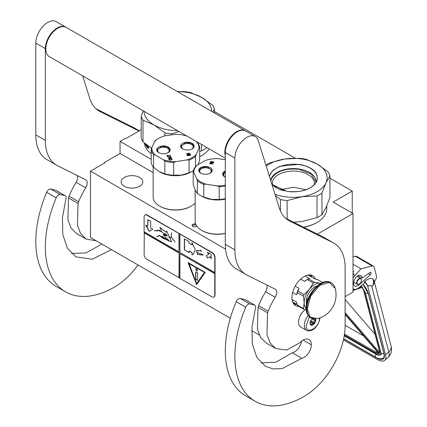 <?xml version="1.0" encoding="UTF-8"?>
<svg xmlns="http://www.w3.org/2000/svg" width="427" height="427" viewBox="0 0 427 427"><rect width="100%" height="100%" fill="white"/><g stroke="black" fill="none" stroke-linecap="round" stroke-linejoin="round"><path stroke-width="0.64" d="M317.4 234.129L353.012 213.569L353.012 292.063L345.133 296.61M329.948 178.203L352.248 191.077L333.156 202.104L353.012 213.569M214.423 111.506L295.303 158.203M141.204 129.696L125.778 138.604L125.303 138.327L120.051 141.358L151.19 159.335M352.248 191.077L352.248 213.126M104.3 163.13L104.3 162.58L120.051 153.485L153.149 172.593M120.051 141.358L120.051 153.485M259.248 334.944L251.722 330.599M230.313 318.243L90.455 237.492L90.455 171.126L104.775 162.858L104.3 162.58M90.455 171.126L225.552 249.122M196.804 226.139A2.567 1.478 180 0 1 196.425 226.417A2.567 1.478 180 0 1 192.801 226.417A2.567 1.478 180 0 1 192.134 225.75A2.567 1.478 180 0 1 192.951 224.239A2.567 1.478 180 0 1 195.667 224.02M139.624 186.284A10.803 6.234 180 0 1 127.849 187.634A10.803 6.234 180 0 1 121.183 181.875A10.803 6.234 180 0 1 124.348 177.467A10.803 6.234 180 0 1 136.117 176.111A10.803 6.234 180 0 1 142.789 181.875A10.803 6.234 180 0 1 139.624 186.284M196.153 226.556A1.889 1.089 180 0 0 196.505 225.92A1.889 1.089 180 0 0 196.436 225.637A1.889 1.089 0 0 0 194.365 224.837A1.889 1.089 0 0 0 192.721 225.92A1.889 1.089 0 0 0 192.785 226.203A1.889 1.089 180 0 0 193.073 226.556M319.967 317.95L319.588 320.245L317.848 324.472L315.089 328.053L312.665 329.927L308.993 331.037L306.559 330.413L300.827 327.109A10.803 6.234 -60 0 1 298.59 322.161A10.803 6.234 120 0 1 305.166 309.634M319.593 317.752C320.01 327.472 305.817 335.665 306.228 325.47L309.484 316.967M315.633 319.012A4.051 2.338 -60 0 1 315.777 319.956A4.051 2.338 -60 0 1 312.911 324.92A4.051 2.338 -60 0 1 310.05 323.266A4.051 2.338 -60 0 1 312.425 318.633M314.848 319.033A3.512 2.028 120 0 1 314.939 319.305L315.558 319.956L314.939 320.698A3.512 2.028 -60 0 1 314.256 322.454L314.181 323.511L313.215 323.751A3.512 2.028 -60 0 1 311.849 324.541L311.427 325.102L310.803 324.445A3.512 2.028 -60 0 1 310.776 324.429A3.512 2.028 -60 0 1 310.125 323.479L310.05 323.138M314.939 319.305L314.437 319.012M315.558 319.956L313.824 318.953M314.939 320.698L312.004 319.001M314.256 322.454L310.861 320.49M313.215 323.751L310.221 322.027M311.849 324.541L310.146 323.554M314.181 323.511L310.445 321.35M343.415 339.908L376.988 359.288A16.205 6.688 -131.3 0 0 384.791 360.329A16.205 6.688 -131.3 0 0 385.554 354.773L388.783 351.933L371.789 286.544C371.111 285.177 369.947 285.06 368.293 286.197L364.845 281.505L364.38 281.911L364.605 282.765L359.523 287.232A9.453 5.455 120 0 1 353.108 288.924L353.012 288.865A9.453 5.455 120 0 0 353.108 288.924M368.293 286.197L367.834 286.602L385.554 354.773M367.834 286.602A4.724 1.954 -131.3 0 0 364.38 281.911M374.084 280.785L374.351 281.815L375.68 279.541A4.051 2.338 120 0 0 376.438 275.911L374.159 267.142A4.051 2.338 120 0 0 373.411 266.069A4.051 2.338 120 0 0 372.147 265.952L355.44 256.307L353.012 256.937M355.44 256.307A4.051 2.338 -60 0 1 356.705 256.424L373.411 266.069M371.127 272.933A1.484 0.859 -60 0 1 370.374 274.844L358.92 284.91A6.074 3.507 -60 0 1 354.794 285.999A6.074 3.507 -60 0 1 354.794 278.986A6.074 3.507 -60 0 1 360.874 275.474A6.074 3.507 -60 0 1 362.128 278.105L369.953 272.554A1.484 0.859 -60 0 1 370.817 272.405A1.484 0.859 -60 0 1 371.09 272.794L370.214 272.405M372.147 265.952L360.986 268.85L355.12 275.255A9.453 5.455 120 0 0 353.012 278.174M364.845 281.505C367.727 278.9 370.326 277.982 372.632 278.756L374.057 280.683A8.775 8.775 0 0 1 374.079 280.752A8.775 6.181 -14.6 0 0 374.068 280.715M360.986 268.85L353.012 264.249M362.128 278.105L357.97 275.703M391.073 346.142C392.248 350.428 391.233 354.213 388.026 357.49A16.205 6.688 -131.3 0 0 388.783 351.933A8.775 6.181 -14.6 0 0 391.073 346.142L374.079 280.752A8.775 6.181 -14.6 0 1 371.789 286.544C373.903 284.313 374.185 281.719 372.632 278.756M361.199 285.53L361.472 286.352L361.028 285.909M378.722 352.926L378.738 353.529L345.133 314.544M379.534 351.026L363.857 290.739A0.673 0.475 -14.6 0 1 363.671 290.504L379.341 350.791A0.673 0.475 -14.6 0 0 379.534 351.026A7.424 3.064 -131.3 0 1 379.256 353.503L379.438 352.366M362.512 287.259L361.973 287.019L362.512 287.259M345.133 325.294L363.574 335.937M375.05 334.282L345.133 299.578M361.413 280.267A3.106 1.793 -60 0 0 359.865 278.74A3.106 1.793 -60 0 0 357.404 281.153A3.106 1.793 120 0 0 357.276 283.843A3.106 1.793 120 0 0 359.219 284.072A3.106 1.793 120 0 0 361.034 281.921A3.106 1.793 -60 0 0 361.413 280.267L361.413 280.048A3.373 1.948 -60 0 1 361.413 280.16M361.413 280.048A3.373 1.948 -60 0 0 360.714 278.505A3.373 1.948 -60 0 0 357.057 281.009A3.373 1.948 120 0 0 357.34 284.35A3.373 1.948 120 0 0 359.027 284.185A3.373 1.948 120 0 0 359.123 284.126M329.948 175.86A37.133 21.435 180 0 0 328.149 171.974L317.208 164.069A33.754 19.487 0 0 0 302.076 159.025A33.754 19.487 0 0 0 284.601 159.025L299.546 158.305A37.133 21.435 0 0 1 302.951 158.732A37.133 21.435 0 0 1 306.271 159.346L317.208 164.069A33.754 19.487 180 0 1 325.956 182.873L329.948 175.86L329.948 197.482L325.94 207.719L321.942 214.733A37.133 21.435 180 0 1 317.021 217.578L302.076 221.48L293.632 222.259M275.404 195.539L280.411 199.537A37.133 21.435 0 0 0 283.731 200.146A37.133 21.435 0 0 0 287.136 200.578L287.136 219.014M326.756 205.878L326.756 208.83A33.418 19.295 180 0 1 316.973 222.472L316.492 222.745A32.746 18.905 180 0 1 303.736 227.308M316.973 222.472A33.418 19.295 180 0 1 303.533 227.201M295.735 191.728A20.976 12.111 0 0 0 290.947 191.728M325.956 182.873L321.942 193.111L321.942 214.733M272.586 184.923A20.976 12.111 0 0 1 272.367 183.172A20.976 12.111 0 0 1 298.767 171.473A20.976 12.111 180 0 1 314.315 183.172A20.976 12.111 180 0 1 314.096 184.923M266.245 166.226A33.754 19.487 0 0 1 284.601 159.025L269.661 162.927A37.133 21.435 0 0 0 265.866 165.019M269.304 176.025L272.752 170.464L279.872 166.215L299.615 164.331C314.293 167.64 319.807 173.725 316.156 182.575C310.397 189.844 300.699 192.774 287.067 191.371L271.924 184.405M274.988 194.205A33.754 19.487 0 0 0 302.076 196.676L317.021 195.956L317.021 217.578M325.94 182.911A33.754 19.487 180 0 1 302.076 196.676L287.136 200.578M321.942 193.111A37.133 21.435 180 0 1 317.021 195.956M280.411 199.537L280.411 210.901M270.681 180.429A22.77 13.146 0 0 1 299.231 169.012A22.77 13.146 180 0 1 316.076 182.409M270.867 181.016L271.583 178.539C276.413 171.11 285.61 168.041 299.172 169.343L311.214 173.986L315.868 181.902L315.809 182.841M280.646 189.705L293.338 187.239L306.036 189.705M211.568 111.314A33.754 19.487 180 0 0 201.683 97.372A33.754 19.487 0 0 0 186.551 92.328A33.754 19.487 0 0 0 177.531 91.661M212.635 111.927L214.423 109.157A37.133 21.435 180 0 0 212.619 105.277L201.683 97.372L190.746 92.648A37.133 21.435 0 0 0 187.426 92.035A37.133 21.435 0 0 0 184.021 91.608L177.338 91.554M144.059 111.314A33.754 19.487 -0 0 0 153.944 124.93L164.881 132.84A37.133 21.435 0 0 0 168.206 133.448A37.133 21.435 0 0 0 171.611 133.881L171.611 134.841M209.123 148.879A33.418 19.295 180 0 1 201.443 155.775L200.968 156.047A32.746 18.905 180 0 1 199.665 156.757M144.433 143.029A33.418 19.295 0 0 0 151.19 153.789M201.443 155.775A33.418 19.295 180 0 1 199.665 156.725M148.372 147.011L148.708 147.363L148.468 146.984M146.984 145.057A33.418 19.295 0 0 0 147.31 145.495L147.31 145.901A33.418 19.295 -0 0 1 146.883 145.319L146.851 145.687A33.418 19.295 0 0 0 147.214 146.178L147.214 146.589A33.418 19.295 0 0 1 146.851 146.093L146.883 146.68A33.418 19.295 0 0 0 147.448 147.427L147.48 145.708A33.418 19.295 0 0 0 148.11 146.45L148.206 148.735L147.881 147.411L148.217 147.625M147.657 147.923L147.657 147.15L147.881 147.411M146.306 144.534L146.306 146.215L146.477 144.721L146.733 146.872A33.418 19.295 0 0 0 147.566 147.982L147.657 147.961M145.965 144.262A33.418 19.295 0 0 0 146.135 144.572L146.199 145.911M146.205 145.869L146.135 145.927A33.418 19.295 0 0 1 145.532 144.774L145.479 143.883M145.207 143.664L145.319 144.289L145.319 143.755M146.013 145.308L146.013 145.308A33.418 19.295 0 0 1 145.612 144.529L145.591 143.968M146.285 145.271L146.189 144.732M145.687 143.974L145.746 144.262A33.418 19.295 0 0 0 146.013 144.769M147.31 145.511A33.146 19.14 -0 0 1 147.134 145.26L146.851 145.345M147.657 147.15L148.121 147.342M147.059 146.92A33.146 19.14 0 0 0 147.657 147.726M146.909 146.082L146.909 145.767M146.909 145.297L146.909 144.999M146.851 146.093L147.101 146.034A33.146 19.14 0 0 0 147.214 146.189M147.726 147.128L147.726 146.824M147.726 146.312L147.726 146.007M148.206 147.048L147.977 147.112A33.418 19.295 0 0 1 147.657 146.739L147.902 146.264L148.217 146.701M143.21 110.823L141.204 116.325L141.204 137.948A37.133 21.435 0 0 0 143.008 141.833L151.59 148.297M206.417 147.315L206.417 148.036L206.775 147.523M214.423 109.157L214.423 112.963M206.417 148.036A37.133 21.435 180 0 1 201.491 150.88L199.665 151.516M148.569 147.326L148.527 146.904M148.5 147.347L148.596 147.053M147.977 147.112L148.18 146.594M147.657 146.333A33.418 19.295 0 0 0 147.939 146.664M141.204 116.325A37.133 21.435 0 0 0 143.008 120.206L143.008 141.833M177.531 130.641A33.754 19.487 0 0 1 153.944 124.93L143.008 120.206M162.831 122.154L158.759 119.8M190.848 99.352L198.256 103.628M201.491 144.475L201.491 150.88M179.094 131.543L171.611 133.881M164.881 132.84L164.881 135.882M225.312 233.452A21.606 12.474 180 0 1 211.845 233.884A21.606 12.474 180 0 1 202.158 230.655L201.683 230.383A22.279 12.863 180 0 1 195.16 221.287L195.16 189.753M225.312 233.318A22.279 12.863 180 0 1 211.669 233.713A22.279 12.863 180 0 1 201.683 230.383M225.312 170.997A6.752 3.896 0 0 0 224.661 176.837A6.752 3.896 0 0 0 225.312 177.168M207.186 166.605A6.752 3.896 0 0 0 199.59 168.419A6.752 3.896 0 0 0 200.663 173.127A6.752 3.896 0 0 0 203.69 174.136A6.752 3.896 0 0 0 210.212 173.127A6.752 3.896 0 0 0 207.186 166.605M210.543 161.475L213.804 161.982L210.532 161.726M210.287 162.025L213.025 162.698L209.726 163.242L209.561 163.594L212.822 164.096L210.159 163.434L213.388 162.884L213.548 162.527L210.276 162.276M225.312 185.088A23.629 13.643 180 0 1 216.911 185.868L206.081 184.192A23.629 13.643 180 0 1 196.714 178.785L193.815 172.529A23.629 13.643 180 0 1 197.242 165.148L205.173 160.568A23.629 13.643 180 0 1 217.962 158.588L225.312 159.725M225.024 177.034A5.807 3.352 180 0 1 223.631 174.856A5.807 3.352 180 0 1 225.312 172.492M201.021 173.319A5.807 3.352 180 0 1 199.633 171.142A5.807 3.352 180 0 1 206.94 167.907A5.807 3.352 0 0 1 211.242 171.142A5.807 3.352 0 0 1 209.854 173.319M213.708 162.185L210.543 161.694M213.452 162.735L210.287 162.244M210.159 163.434L212.838 164.069M209.726 163.242L209.657 163.61M213.025 162.698L209.726 163.461M225.312 186.055A24.302 14.032 180 0 1 219.211 186.775L216.911 185.868M193.815 172.529L193.196 171.755A24.302 14.032 180 0 1 195.555 166.669L197.242 165.148M206.081 184.192L203.78 184.384A24.302 14.032 180 0 1 197.333 180.664L197.333 193.34C195.956 191.83 194.573 188.857 193.196 184.432L193.196 171.755M197.333 180.664L196.714 178.785M197.333 193.34A24.302 14.032 0 0 0 200.252 195.379A24.302 14.032 0 0 0 203.78 197.066L203.78 184.384M203.78 197.066L211.493 199.361L219.211 199.452L219.211 186.775M225.312 198.731A24.302 14.032 180 0 1 219.211 199.452M225.312 199.142A22.279 12.863 180 0 1 211.669 199.537A22.279 12.863 0 0 1 201.683 196.207L200.252 195.379M224.73 176.879L222.846 174.216L225.312 171.248M200.733 173.165L198.849 170.501L201.427 167.485L207.143 166.829L212.027 170.501L210.143 173.165M195.16 203.006A22.279 12.863 180 0 1 191.179 206.129A22.279 12.863 180 0 1 181.192 209.46A22.279 12.863 180 0 1 159.671 206.129A22.279 12.863 180 0 1 153.907 200.364A22.279 12.863 180 0 1 153.149 197.034L153.149 166.813M196.089 141.353A23.629 13.643 180 0 1 199.051 148.276L196.148 154.531A23.629 13.643 180 0 1 186.786 159.938L175.951 161.614L173.65 162.516L173.65 175.198L181.368 175.107L189.086 172.812A24.302 14.032 -0 0 0 192.614 171.126L191.179 171.953A22.279 12.863 -0 0 1 181.192 175.278A22.279 12.863 180 0 1 159.671 171.953L153.549 167.315L153.549 154.633L155.231 155.054A23.629 13.643 180 0 1 152.604 151.505A23.629 13.643 180 0 1 151.804 147.673L154.707 141.417A23.629 13.643 180 0 1 158.721 138.327A23.629 13.643 180 0 1 164.069 136.01L174.905 134.334A23.629 13.643 180 0 1 186.887 136.042M153.549 154.633A24.302 14.032 180 0 1 151.953 152.156A24.302 14.032 180 0 1 151.19 149.551L151.804 147.673M169.503 159.682L169.215 159.223L169.466 158.807L171.062 158.561L171.643 158.849L171.537 159.581L169.503 159.906L169.209 159.057M170.234 159.821L169.941 160.045M171.275 159.661L170.234 160.045M171.537 159.581L171.275 159.885M171.707 159.468L171.537 159.799M171.793 159.33L171.707 159.687M172.209 159.351L171.019 158.534L169.289 158.801L168.793 159.255M172.204 159.1L171.019 158.316L169.289 158.582L168.777 159.084L169.103 159.789L169.978 160.072L171.713 159.805L172.204 159.319M165.174 153.592A6.752 3.896 -0 0 0 168.201 152.583A6.752 3.896 -0 0 0 169.273 147.881A6.752 3.896 -0 0 0 161.684 146.066A6.752 3.896 -0 0 0 158.652 152.583A6.752 3.896 -0 0 0 165.174 153.592M189.172 149.882A6.752 3.896 -0 0 0 192.198 148.874A6.752 3.896 -0 0 0 193.271 144.166A6.752 3.896 -0 0 0 185.681 142.351A6.752 3.896 -0 0 0 182.655 148.874A6.752 3.896 -0 0 0 189.172 149.882M170.218 156.586L167.704 156.933L170.843 157.125L170.661 157.696L168.361 158.348L170.512 158.017L171.35 157.424L170.885 156.736L167.8 157.141M167.213 155.076L166.866 155.129L167.56 156.624L167.907 156.57L167.614 155.94L170.528 155.492L167.507 155.706L167.213 155.076L166.962 155.337M190.709 155.295L187.336 155.561L190.709 155.295M190.453 154.745L187.496 154.948L189.887 153.528L189.721 153.176L186.466 153.683L189.348 153.485L187.026 154.894L187.191 155.247L190.453 154.745M155.231 155.054L163.162 159.634A23.629 13.643 180 0 0 175.951 161.614M159.015 152.781A5.807 3.352 -0 0 1 157.622 150.603A5.807 3.352 -0 0 1 161.924 147.363A5.807 3.352 180 0 1 169.236 150.603A5.807 3.352 180 0 1 167.843 152.781M183.012 149.066A5.807 3.352 -0 0 1 181.619 146.888A5.807 3.352 -0 0 1 185.921 143.648A5.807 3.352 180 0 1 193.234 146.888A5.807 3.352 180 0 1 191.84 149.066M170.533 156.624L170.218 156.81M170.885 156.736L170.533 156.842M170.4 157.782L168.345 158.316M170.661 157.696L170.4 158.001M170.832 157.584L170.661 157.915M170.917 157.446L170.832 157.809M167.507 155.706L167.213 155.3M170.421 155.252L167.507 155.924M167.614 155.94L167.811 156.581M190.597 155.06L187.432 155.77M190.341 154.51L187.496 154.948M189.348 153.485L187.106 155.07M189.721 153.176L186.556 153.885M154.707 141.417L155.321 140.638A24.302 14.032 180 0 1 158.241 138.604L158.721 138.327M153.549 167.315A24.302 14.032 180 0 1 151.19 162.228L151.19 149.551M159.196 171.675L164.843 173.837L164.843 161.155L163.162 159.634M173.65 162.516A24.302 14.032 180 0 1 164.843 161.155M189.086 172.812L189.086 160.13L186.786 159.938M196.148 154.531L195.534 156.41A24.302 14.032 180 0 1 189.086 160.13M195.534 166.701L195.534 156.41M198.069 164.667L199.665 160.178L199.665 147.502L199.051 148.276M196.281 141.465L197.306 142.415A24.302 14.032 180 0 1 199.665 147.502M173.65 175.198A24.302 14.032 180 0 1 164.843 173.837M192.614 171.126A24.302 14.032 -0 0 0 193.415 170.64M191.179 206.129L190.704 206.401A21.606 12.474 180 0 1 181.016 209.63A21.606 12.474 180 0 1 160.152 206.401L159.671 206.129M158.721 152.62L156.837 149.962L161.721 146.285L167.437 146.941L170.015 149.962L168.137 152.626M182.719 148.911L180.84 146.247L185.718 142.575L191.435 143.232L194.013 146.247L192.134 148.911M225.312 158.225L49.313 56.615A16.877 9.746 -60 0 1 45.817 48.886A16.877 9.746 120 0 1 53.188 31.902A16.877 9.746 120 0 1 66.19 27.381L245.21 130.737A16.877 9.746 120 0 0 232.203 135.258A16.877 9.746 120 0 0 224.837 152.242A16.877 9.746 -60 0 0 225.312 155.828M301.82 358.301L282.226 368.549L273.211 368.933L265.423 366.291L256.873 357.511L252.33 344.05L251.951 327.381L255.303 308.881A4.051 2.338 120 0 0 254.839 305.188A4.051 2.338 120 0 0 254.455 305.038L249.774 303.955A4.051 2.338 120 0 0 245.717 307.232A97.89 56.519 120 0 0 255.138 401.289A97.89 56.519 120 0 0 304.083 396.443A58.061 33.519 120 0 0 345.133 325.331L345.133 267.9A54.01 31.182 120 0 0 333.951 243.176A54.01 31.182 120 0 0 332.991 242.659L289.687 221.037A54.01 31.182 -60 0 1 288.727 220.519A54.01 31.182 -60 0 1 279.21 207.725L258.207 140.52A16.877 9.746 120 0 0 255.234 136.523A16.877 9.746 120 0 0 242.226 141.043A16.877 9.746 120 0 0 234.861 158.033L234.861 249.848A54.01 31.182 120 0 0 246.048 274.572A54.01 31.182 120 0 0 247.003 275.089L275.185 289.164A6.752 3.896 -60 0 1 275.308 289.228A6.752 3.896 -60 0 1 275.18 297.24A60.084 34.688 120 0 0 268.124 311.139A6.752 3.896 120 0 0 267.58 312.858L266.955 334.699L270.147 343.014L275.682 348.517L286.666 350.028L299.514 342.998L300.896 341.749A11.614 6.704 120 0 1 308.934 339.529A11.614 6.704 120 0 1 311.336 344.845A10.264 5.925 120 0 1 304.083 357.415A10.264 5.925 120 0 1 301.82 358.301L292.276 352.787A10.264 5.925 120 0 0 294.534 351.901A10.264 5.925 120 0 0 301.638 341.12M254.455 305.038L244.906 299.524L240.23 298.446A4.051 2.338 -60 0 0 236.168 301.718A97.89 56.519 120 0 0 245.589 395.776L255.138 401.289M244.906 299.524A4.051 2.338 -60 0 1 245.29 299.674L254.839 305.188M260.988 362.886L275.906 362.192L292.276 352.787M266.832 284.99A6.752 3.896 120 0 1 265.631 291.726A60.084 34.688 120 0 0 258.575 305.625A6.752 3.896 -60 0 0 258.031 307.349L257.406 329.169L260.598 337.49L266.138 343.004L275.682 348.517M246.048 274.572L236.499 269.063A54.01 31.182 -60 0 1 225.312 244.335L225.312 152.519L234.861 158.033M255.234 136.523L245.685 131.014A16.877 9.746 120 0 0 232.683 135.535A16.877 9.746 120 0 0 225.312 152.519M332.991 242.659L323.442 237.15L285.636 218.266M323.442 237.15A54.01 31.182 -60 0 1 324.403 237.663L333.951 243.176M302.583 312.11A6.789 3.923 120 0 0 299.519 317.41M315.494 279.119A17.213 9.938 120 0 0 312.687 275.693A17.213 9.938 120 0 0 304.083 276.547A17.213 9.938 120 0 0 292.837 291.716A17.213 9.938 120 0 0 295.473 305.513A17.213 9.938 120 0 0 298.686 306.319M311.166 276.776L309.847 274.897M293.36 303.453L295.649 303.656M111.426 249.603L92.285 259.216L75.899 256.873L67.354 248.092L62.812 234.631L62.433 217.962L65.785 199.462A4.051 2.338 120 0 0 65.315 195.769A4.051 2.338 120 0 0 64.936 195.619L55.387 190.106L50.706 189.028A4.051 2.338 -60 0 0 46.65 192.299A97.89 56.519 120 0 0 56.07 286.357L65.614 291.871A97.89 56.519 120 0 0 114.559 287.024A58.061 33.519 120 0 0 138.033 264.964M55.387 190.106A4.051 2.338 -60 0 1 55.772 190.255L65.315 195.769M71.469 253.467L85.955 252.907L101.877 244.089M77.308 175.572A6.752 3.896 120 0 1 76.113 182.308A60.084 34.688 120 0 0 69.057 196.207A6.752 3.896 -60 0 0 68.512 197.931L67.888 219.75L71.079 228.071L76.614 233.585L86.163 239.099L96.16 240.791M56.529 165.153L46.981 159.645A54.01 31.182 -60 0 1 35.793 134.916L35.793 43.1L45.342 48.614L45.342 140.43A54.01 31.182 120 0 0 56.529 165.153A54.01 31.182 120 0 0 57.485 165.671L85.667 179.746A6.752 3.896 -60 0 1 85.784 179.81A6.752 3.896 -60 0 1 85.656 187.821A60.084 34.688 120 0 0 78.605 201.72A6.752 3.896 120 0 0 78.056 203.444L77.436 225.285L80.628 233.596L86.163 239.099M65.95 27.248A16.877 9.746 120 0 0 65.715 27.104L56.167 21.596A16.877 9.746 120 0 0 43.159 26.116A16.877 9.746 120 0 0 35.793 43.1M139.266 130.817L133.923 127.732L96.118 108.848M133.923 127.732A54.01 31.182 -60 0 1 134.884 128.244L139.298 130.795M64.936 195.619L60.255 194.541A4.051 2.338 120 0 0 56.199 197.813A97.89 56.519 120 0 0 65.614 291.871M65.715 27.104A16.877 9.746 120 0 0 52.708 31.63A16.877 9.746 120 0 0 45.342 48.614M138.962 130.993L100.169 111.618A54.01 31.182 -60 0 1 99.208 111.1A54.01 31.182 -60 0 1 89.691 98.306L82.683 75.878M321.013 283.261L319.93 283.186A14.854 8.577 120 0 0 314.678 284.596A14.854 8.577 120 0 0 309.426 289.25L304.04 294.598A16.674 9.629 120 0 0 303.432 296.167L304.179 302.775L303.432 308.545A16.674 9.629 120 0 0 304.04 309.41L306.25 309.826M313.327 283.048A16.674 9.629 -60 0 1 313.936 282.679A16.674 9.629 -60 0 1 314.544 282.343L308.459 278.831A16.674 9.629 120 0 0 307.851 279.167A16.674 9.629 120 0 0 307.243 279.536L313.327 283.048L309.426 289.25A14.854 8.577 120 0 0 304.179 302.775M307.659 275.105L308.572 275.276L315.067 279.028L317.747 279.664L322.673 282.503M292.02 299.466L296.541 302.076L297.352 305.033A16.674 9.629 -60 0 0 297.961 305.903L304.04 309.41M292.596 301.894L297.197 304.547M297.352 305.033L303.432 308.545M295.212 286.095L299.017 288.294L297.961 291.086A16.674 9.629 120 0 0 297.352 292.655L303.432 296.167M297.352 292.655L296.541 294.678L292.634 292.426M297.961 291.086L304.04 294.598M307.243 279.536L304.563 281.393L300.629 279.119M305.129 275.997L309.516 278.532L308.459 278.831M320.853 283.347A14.854 8.577 120 0 0 319.93 283.186L314.544 282.343M304.179 302.796A14.854 8.577 120 0 0 306.186 308.758M317.037 285.994A11.951 6.901 120 0 0 306.228 301.601A11.951 6.901 -60 0 0 306.565 304.131M299.017 288.294A15.527 8.967 120 0 0 296.541 294.678M307.851 279.167L307.04 279.632A15.527 8.967 120 0 0 304.563 281.393M335.232 288.508A24.707 24.707 0 0 1 317.843 318.633L310.199 317.181L307.237 308.86L310.781 295.97L319.642 285.401L329.414 282.423L335.238 288.524C334.56 285.951 333.252 284.094 331.32 282.946A20.256 11.694 -60 0 1 333.466 284.873M307.963 299.178L307.376 298.841A11.139 6.432 120 0 0 307.088 301.435A11.139 6.432 120 0 0 307.098 301.83M307.376 298.841L307.376 300.88M307.931 299.263A1.35 0.779 -120 0 0 307.653 299.322A1.35 0.779 -120 0 0 307.376 299.941A1.35 0.779 -120 0 0 307.488 300.528M307.755 299.279A1.35 0.779 -120 0 0 307.605 300.17M214.06 296.914A4.051 2.338 -120 0 0 214.21 296.84A4.051 2.338 -120 0 0 215.048 294.988L215.048 257.502A4.051 2.338 -120 0 0 212.187 252.544L147.262 215.059A4.051 2.338 -120 0 0 145.239 214.856A4.051 2.338 -120 0 0 145.1 214.946M214.765 273.654L179.916 253.531L179.916 278.34L211.899 296.808A4.051 2.338 -120 0 0 213.927 297.005A4.051 2.338 -120 0 0 214.765 295.153L214.765 257.668A4.051 2.338 -120 0 0 211.899 252.709L179.153 233.58L178.961 251.882L144.112 231.76L144.112 216.879A4.051 2.338 -120 0 1 144.95 215.021L145.239 214.856M144.299 231.872L144.112 254.359A4.051 2.338 -120 0 0 146.973 259.322L179.916 278.121M179.153 233.58L146.973 215.224A4.051 2.338 -120 0 0 144.95 215.021M211.173 258.778L211.173 254.369L207.357 252.165L208.589 254.3L206.204 255.677L207.554 258.02L209.94 256.638L211.173 258.778M193.255 254.3L195.299 249.918L191.985 242.68L191.985 244.943L189.118 243.289L189.118 241.634L184.347 238.88L184.347 249.902L189.118 252.661L189.118 251.007L191.985 252.661L191.985 254.919L192.988 254.465M193.068 254.417L191.985 254.919M203.439 254.898L197.215 252.57L197.413 254.417L196.666 250.804L200.658 250.638L201.411 251.951L200.733 250.638L200.978 250.094L200.642 250.558L197.562 250.489L196.612 250.734L197.455 254.492L197.258 252.645L203.439 254.898L202.136 255.1M197.509 254.428L200.973 254.914L197.509 254.428M179.916 234.242L179.916 252.432L214.765 272.549M179.916 253.531L214.952 273.542M196.623 284.681L205.216 272.453L188.029 262.53L196.623 284.681M144.299 232.752L179.153 252.875L179.153 277.678M178.961 277.79L179.153 252.875M144.112 232.864L178.961 252.981M145.65 225.093L149.242 231.322L152.839 229.246L150.678 228.002L150.678 221.357L147.806 219.697L147.806 226.342L145.65 225.093M165.713 239.366C163.669 238.746 161.561 237.476 159.399 235.555L168.729 240.956L171.579 241.81L166.695 231.146L166.066 232.24L159.89 227.49L161.753 231.914L167.283 236.03L163.247 234.636L168.729 240.956M168.724 240.049L167.854 239.68L167.784 240.358L161.934 236.195L165.025 238.88L158.844 235.213M166.322 234.444L166.418 235.869L163.29 234.455L163.098 234.823M166.525 238.602L167.517 238.923M161.732 231.744L157.488 230.041L156.997 230.543L154.19 230.761L156.944 230.644L156.874 231.279L157.558 230.158L161.748 231.872M164 233.452L165.847 234.183M171.633 241.778L166.743 231.124M166.114 232.203L160.008 227.511M158.31 236.275L159.175 235.539L156.634 236.916L159.292 235.613M158.241 236.158L156.634 236.916M168.948 237.433L171.355 237.311L175.027 241.928L171.408 237.247L171.408 232.694L171.307 237.188L168.948 237.433M178.961 233.692L178.961 251.882M209.94 256.638L211.173 258.335M206.204 255.677L207.741 257.908M208.589 254.3L206.39 255.57M207.735 252.384L208.782 254.193M184.347 249.902L189.118 252.437M184.533 238.987L184.533 249.795M191.985 244.943L192.171 242.952M191.985 252.661L192.171 254.807M189.118 251.007L192.171 252.549M196.666 250.708L196.281 251.22M197.311 252.624L197.893 252.57M201.074 254.839L201.507 254.876M200.642 250.558L201.021 250.121M197.594 250.569L200.749 250.585M196.714 250.777L197.685 250.516M197.605 254.369L200.882 254.834M188.334 262.706L196.772 284.462M146.029 225.317L149.434 231.21M147.806 226.342L147.998 219.809M165.788 239.323L165.025 238.88M166.525 239.76L168.937 240.849M167.336 235.998L163.349 234.578L164.587 234.663M166.236 235.784L167.368 235.971M157.51 230.03L156.89 231.167M157.558 230.158L160.045 230.404M167.496 235.741L166.509 235.901L166.445 234.519M168.873 240.262L167.891 240.396L167.923 239.798L168.814 240.225M167.891 239.664L167.816 240.182M166.397 234.396L166.498 235.821M154.344 230.842L157.024 230.601M168.98 237.556L171.408 237.215M189.049 263.448L204.581 272.415L196.623 283.576L189.049 263.448M167.96 239.782L168.734 240.059M188.857 263.56L204.581 272.415M204.389 272.527L196.623 283.576M197.482 270.206A1.217 0.699 -120 0 0 196.954 268.983A1.217 0.699 -120 0 0 196.014 268.658A1.217 0.699 -120 0 0 195.763 269.213A1.217 0.699 -120 0 0 196.292 270.435A1.217 0.699 -120 0 0 197.231 270.761A1.217 0.699 -120 0 0 197.482 270.206M197.098 280.224A0.673 0.39 -120 0 0 197.439 280.261A0.673 0.39 -120 0 0 197.578 279.952L197.578 273.333A0.673 0.39 -120 0 0 197.098 272.511L196.148 271.956A0.673 0.39 -120 0 0 195.806 271.924A0.673 0.39 -120 0 0 195.667 272.234L195.667 278.847A0.673 0.39 -120 0 0 196.148 279.674L197.29 280.117A0.673 0.39 -120 0 0 197.52 280.181M196.116 268.615A1.217 0.699 -120 0 0 195.956 269.101A1.217 0.699 -120 0 0 196.425 270.259A1.217 0.699 -120 0 0 197.317 270.691M195.918 271.892A0.673 0.39 -120 0 0 195.86 272.122L195.86 278.74A0.673 0.39 -120 0 0 196.335 279.562L197.29 280.117M306.559 330.413A10.803 6.234 -60 0 1 304.318 325.47A10.803 6.234 -60 0 1 308.193 315.558M362.982 284.19A14.176 5.855 48.7 0 1 368.448 293.659L384.119 353.946A14.176 5.855 48.7 0 1 376.625 357.901L343.644 338.857M368.448 293.659A0.673 0.475 165.4 0 1 368.255 293.424L362.934 284.233M384.119 353.946A0.673 0.475 165.4 0 1 383.932 353.711L368.255 293.424M383.932 353.711C384.321 356.294 384.172 357.687 383.473 357.895A13.504 5.572 48.7 0 1 382.672 358.36M355.12 275.255L353.012 274.038M358.92 284.91L358.189 284.489M368.362 273.686L370.374 274.844M370.337 272.362L371.09 272.794M380.612 351.634A0.673 0.475 165.4 0 1 380.484 351.581A8.775 3.624 48.7 0 1 375.845 354.026L344.226 335.771M376.198 354.218A0.673 0.39 -60 0 1 375.973 354.207A0.673 0.39 -60 0 1 375.845 354.026M364.765 291.107A8.775 3.624 48.7 0 1 364.813 291.289L380.484 351.581M361.071 285.866A7.424 3.064 -131.3 0 1 361.472 286.352L359.956 286.848M353.31 289.031L353.012 289.127M345.133 314.453L378.984 353.721A7.424 3.064 -131.3 0 1 375.605 353.097L344.343 335.051M379.256 353.503L345.133 313.92M353.012 289.96L354.826 289.367M358.114 288.284L361.973 287.019A7.424 3.064 -131.3 0 1 363.857 290.739M344.493 334.069L375.947 352.227A0.673 0.39 120 0 0 375.605 353.097M376.897 351.394L375.947 352.227A6.752 2.786 -131.3 0 0 378.269 352.985M379.406 352.334L345.133 312.575M361.279 285.684L365.24 292.49A2.018 1.42 -14.6 0 0 368.17 293.114M365.24 292.49L380.911 352.777A2.018 1.42 -14.6 0 0 383.846 353.401M376.192 354.33A2.018 1.164 120 0 0 375.787 357.218L343.682 338.68M283.982 190.757A23.981 13.845 180 0 1 271.844 184.149M269.485 176.602A23.981 13.845 180 0 1 299.546 164.641A23.981 13.845 180 0 1 316.887 180.637A23.981 13.845 180 0 1 302.706 190.757M162.564 121.999A23.981 13.845 180 0 1 159.308 120.12M193.057 100.628A23.981 13.845 180 0 1 196.329 102.517M249.774 303.955L240.23 298.446M311.336 344.845L303.127 340.106M258.031 307.349L267.58 312.858M258.575 305.625L268.124 311.139M265.631 291.726L275.18 297.24M234.861 249.848L225.312 244.335M287.803 219.948L289.687 221.037M245.717 307.232L236.168 301.718M293.968 304.264A17.213 9.938 120 0 0 296.706 304.264M312.228 277.385A17.213 9.938 120 0 0 310.856 275.015M60.255 194.541L50.706 189.028M68.512 197.931L78.056 203.444M69.057 196.207L78.605 201.72M76.113 182.308L85.656 187.821M45.342 140.43L35.793 134.916M98.285 110.529L100.169 111.618M56.199 197.813L46.65 192.299M313.808 318.916A20.256 11.694 -60 0 1 311.069 318.024A20.256 11.694 -60 0 1 306.874 308.753A20.256 11.694 -60 0 1 315.713 288.369A20.256 11.694 -60 0 1 331.32 282.946L330.818 282.653A20.256 11.694 -60 0 0 315.211 288.081A20.256 11.694 -60 0 0 306.372 308.465A20.256 11.694 -60 0 0 310.568 317.736C307.675 315.932 306.212 312.751 306.175 308.187C305.588 294.47 322.134 276.765 330.818 282.653M212.187 252.544L211.899 252.709M215.048 257.502L214.765 257.668M215.048 294.988L214.765 295.153M147.262 215.059L146.973 215.224M353.433 273.526L353.012 273.339M354.143 271.919L353.012 271.423M388.026 357.49L384.791 360.329M344.21 335.868L375.973 354.207C377.719 355.36 379.389 355.52 380.98 354.693L380.969 354.698M379.331 352.505L379.341 350.791M362.171 287.408L353.012 290.419M363.671 290.504L362.064 287.248M383.654 357.725C381.167 359.166 378.546 358.995 375.787 357.218M380.911 352.777L380.985 354.698M357.34 284.35L353.62 282.204M360.714 278.505L356.993 276.354M316.887 180.637C314.795 188.174 300.042 193.57 287.109 191.323L278.11 188.659L271.834 184.122M162.047 121.7L159.655 120.318M317.859 318.627L310.568 317.736M213.927 297.005L214.21 296.84"/></g></svg>
